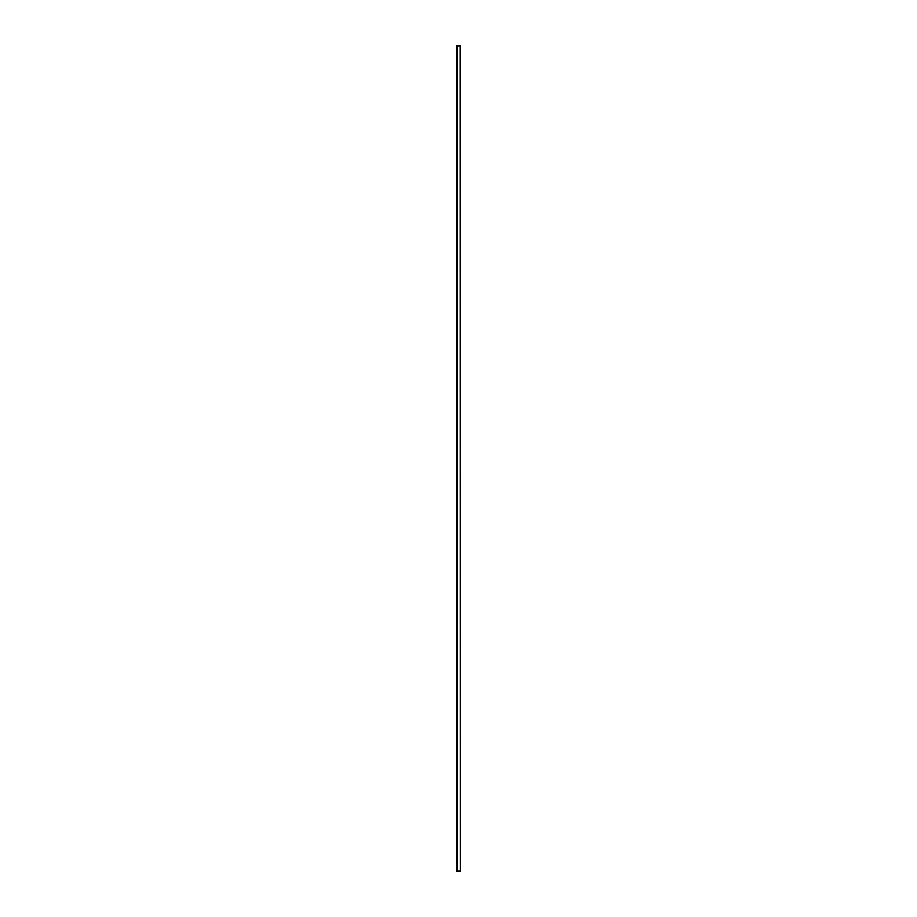 <?xml version="1.0" encoding="UTF-8"?>
<svg xmlns="http://www.w3.org/2000/svg" width="917" height="917" viewBox="0 0 917 917"><rect width="100%" height="100%" fill="white"/><g stroke="black" fill="none" stroke-linecap="round" stroke-linejoin="round"><path stroke-width="1.38" d="M460.231 45.85L460.231 871.15L460.231 45.85L460.231 871.15L460.07 45.85L457.102 45.85L457.102 871.15L460.07 871.15L457.102 871.15L457.102 45.85L456.93 871.15L456.93 45.85L460.231 45.85M456.895 45.85L456.769 871.15L456.895 45.85M456.769 45.85L456.769 871.15L456.769 45.85"/></g></svg>
